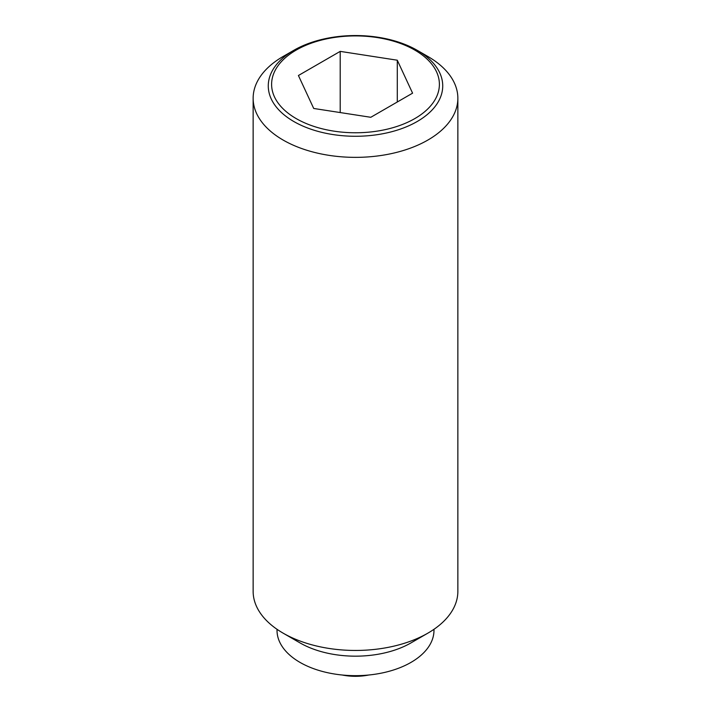 <?xml version="1.0" encoding="UTF-8"?>
<svg xmlns="http://www.w3.org/2000/svg" width="711" height="711" viewBox="0 0 711 711"><rect width="100%" height="100%" fill="white"/><g stroke="black" fill="none" stroke-linecap="round" stroke-linejoin="round"><path stroke-width="1.07" d="M427.88 56.48L417.179 50.303A87.222 50.357 180 0 1 417.179 121.519A87.222 50.357 180 0 1 293.821 121.519A87.222 50.357 180 0 1 293.821 50.303L293.821 50.303A87.222 50.357 180 0 1 417.179 50.303L427.88 56.48A102.357 59.093 0 0 1 457.857 98.269L457.857 591.356A102.357 59.093 0 0 1 427.88 633.145A102.357 59.093 0 0 1 283.12 633.145L300.006 642.895A78.477 45.308 0 0 0 410.994 642.895L427.88 633.145M293.821 50.303L283.12 56.48A102.357 59.093 0 0 0 253.143 98.269A102.357 59.093 0 0 0 283.12 140.049A102.357 59.093 0 0 0 394.667 152.865A102.357 59.093 0 0 0 457.857 98.269M253.143 98.269L253.143 591.356A102.357 59.093 0 0 0 283.12 633.145L300.006 642.895M277.023 629.306L277.023 630.364A78.477 45.308 0 0 0 300.006 662.394A78.477 45.308 0 0 0 385.531 672.215A78.477 45.308 0 0 0 433.977 630.364L433.977 629.306M414.815 118.586A83.889 48.428 0 0 0 414.815 50.09A83.889 48.428 0 0 0 296.185 50.09A83.889 48.428 0 0 0 296.185 118.586A83.889 48.428 0 0 0 414.815 118.586M340.205 51.379L397.289 60.213L412.584 93.168L370.795 117.288L313.711 108.463L298.416 75.508L340.205 51.379L340.205 112.56M397.289 60.213L397.289 101.993M342.284 675.023A68.238 68.238 0 0 0 368.716 675.023"/></g></svg>
